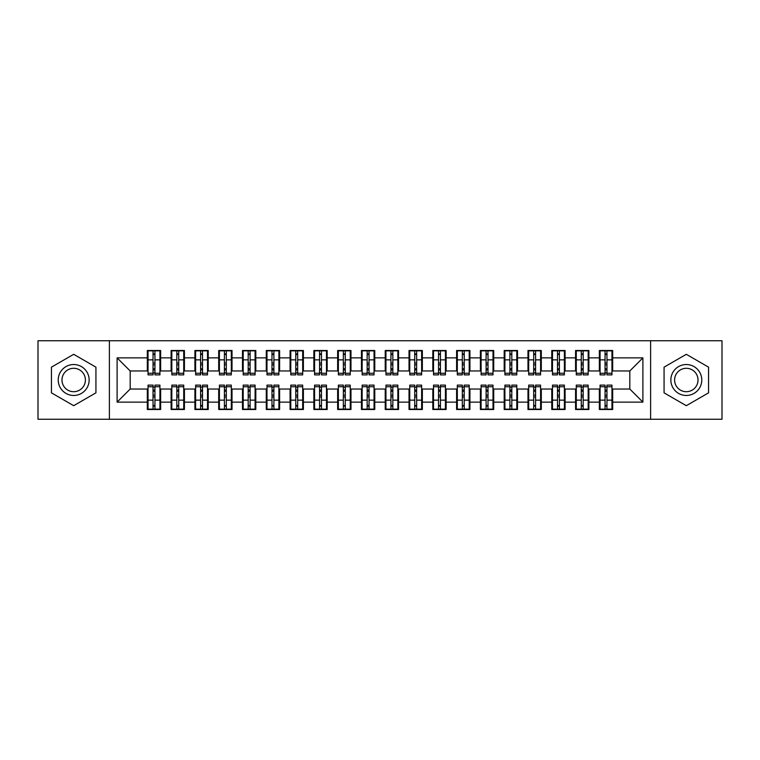 <?xml version="1.0" encoding="UTF-8"?>
<svg xmlns="http://www.w3.org/2000/svg" width="760" height="760" viewBox="0 0 760 760"><rect width="100%" height="100%" fill="white"/><g stroke="black" fill="none" stroke-linecap="round" stroke-linejoin="round"><path stroke-width="1.14" d="M650.626 419.254L722 419.254L722 340.746L650.626 340.746L650.626 419.254L109.373 419.254L109.373 340.746L38 340.746L38 419.254L109.373 419.254M605.064 364.895L606.964 364.895L605.064 364.895M606.964 395.105L605.064 395.105L606.964 395.105M581.276 364.895L583.177 364.895L581.276 364.895M583.177 395.105L581.276 395.105L583.177 395.105M557.479 364.895L559.389 364.895L557.479 364.895M559.389 395.105L557.479 395.105L559.389 395.105M533.691 364.895L535.591 364.895L533.691 364.895M535.591 395.105L533.691 395.105L535.591 395.105M509.903 364.895L511.803 364.895L509.903 364.895M511.803 395.105L509.903 395.105L511.803 395.105M486.105 364.895L488.015 364.895L486.105 364.895M488.015 395.105L486.105 395.105L488.015 395.105M462.317 364.895L464.217 364.895L462.317 364.895M464.217 395.105L462.317 395.105L464.217 395.105M438.529 364.895L440.43 364.895L438.529 364.895M440.43 395.105L438.529 395.105L440.43 395.105M414.732 364.895L416.641 364.895L414.732 364.895M416.641 395.105L414.732 395.105L416.641 395.105M390.944 364.895L392.844 364.895L390.944 364.895M392.844 395.105L390.944 395.105L392.844 395.105M367.156 364.895L369.056 364.895L367.156 364.895M369.056 395.105L367.156 395.105L369.056 395.105M343.358 364.895L345.268 364.895L343.358 364.895M345.268 395.105L343.358 395.105L345.268 395.105M319.57 364.895L321.47 364.895L319.57 364.895M321.47 395.105L319.57 395.105L321.47 395.105M295.783 364.895L297.683 364.895L295.783 364.895M297.683 395.105L295.783 395.105L297.683 395.105M271.985 364.895L273.894 364.895L271.985 364.895M273.894 395.105L271.985 395.105L273.894 395.105M248.197 364.895L250.097 364.895L248.197 364.895M250.097 395.105L248.197 395.105L250.097 395.105M224.409 364.895L226.309 364.895L224.409 364.895M226.309 395.105L224.409 395.105L226.309 395.105M200.611 364.895L202.521 364.895L200.611 364.895M202.521 395.105L200.611 395.105L202.521 395.105M176.823 364.895L178.724 364.895L176.823 364.895M178.724 395.105L176.823 395.105L178.724 395.105M650.626 340.746L109.373 340.746M148.038 370.956L130.188 370.956L117.106 357.874L117.106 402.125L147.316 402.125L147.316 409.498L160.645 409.498L160.645 402.125L171.114 402.125L171.114 409.498L184.433 409.498L184.433 402.125L194.902 402.125L194.902 409.498L208.23 409.498L208.23 402.125L218.7 402.125L218.7 409.498L232.018 409.498L232.018 402.125L242.487 402.125L242.487 409.498L255.806 409.498L255.806 402.125L266.276 402.125L266.276 409.498L279.604 409.498L279.604 402.125L290.073 402.125L290.073 409.498L303.392 409.498L303.392 402.125L313.861 402.125L313.861 409.498L327.18 409.498L327.18 402.125L337.649 402.125L337.649 409.498L350.977 409.498L350.977 402.125L361.447 402.125L361.447 409.498L374.765 409.498L374.765 402.125L385.234 402.125L385.234 409.498L398.553 409.498L398.553 402.125L409.022 402.125L409.022 409.498L422.351 409.498L422.351 402.125L432.82 402.125L432.82 409.498L446.139 409.498L446.139 402.125L456.608 402.125L456.608 409.498L469.927 409.498L469.927 402.125L480.396 402.125L480.396 409.498L493.725 409.498L493.725 402.125L504.193 402.125L504.193 409.498L517.512 409.498L517.512 402.125L527.981 402.125L527.981 409.498L541.3 409.498L541.3 402.125L551.769 402.125L551.769 409.498L565.098 409.498L565.098 402.125L575.567 402.125L575.567 409.498L588.886 409.498L588.886 402.125L599.355 402.125L599.355 409.498L612.683 409.498L612.683 389.044L629.812 389.044L629.812 370.956L611.961 370.956M117.106 357.874L147.316 357.874L147.316 370.956M629.812 370.956L642.894 357.874L612.683 357.874L612.683 350.502L599.355 350.502L599.355 357.874L588.886 357.874L588.886 350.502L575.567 350.502L575.567 357.874L565.098 357.874L565.098 350.502L551.769 350.502L551.769 357.874L541.3 357.874L541.3 350.502L527.981 350.502L527.981 357.874L517.512 357.874L517.512 350.502L504.193 350.502L504.193 357.874L493.725 357.874L493.725 350.502L480.396 350.502L480.396 357.874L469.927 357.874L469.927 350.502L456.608 350.502L456.608 357.874L446.139 357.874L446.139 350.502L432.82 350.502L432.82 357.874L422.351 357.874L422.351 350.502L409.022 350.502L409.022 357.874L398.553 357.874L398.553 350.502L385.234 350.502L385.234 357.874L374.765 357.874L374.765 350.502L361.447 350.502L361.447 357.874L350.977 357.874L350.977 350.502L337.649 350.502L337.649 357.874L327.18 357.874L327.18 350.502L313.861 350.502L313.861 357.874L303.392 357.874L303.392 350.502L290.073 350.502L290.073 357.874L279.604 357.874L279.604 350.502L266.276 350.502L266.276 357.874L255.806 357.874L255.806 350.502L242.487 350.502L242.487 357.874L232.018 357.874L232.018 350.502L218.7 350.502L218.7 357.874L208.23 357.874L208.23 350.502L194.902 350.502L194.902 357.874L184.433 357.874L184.433 350.502L171.114 350.502L171.114 357.874L160.645 357.874L160.645 350.502L147.316 350.502L147.316 357.874M642.894 357.874L642.894 402.125L612.683 402.125M588.886 402.125L588.886 389.044L600.067 389.044M599.355 402.125L599.355 389.044M612.683 357.874L612.683 370.956M565.098 402.125L565.098 389.044L576.279 389.044M575.567 402.125L575.567 389.044M599.355 357.874L599.355 370.956L588.173 370.956M588.886 357.874L588.886 370.956M541.3 402.125L541.3 389.044L552.491 389.044M551.769 402.125L551.769 389.044M575.567 357.874L575.567 370.956L564.385 370.956M565.098 357.874L565.098 370.956M517.512 402.125L517.512 389.044L528.694 389.044M527.981 402.125L527.981 389.044M551.769 357.874L551.769 370.956L540.588 370.956M541.3 357.874L541.3 370.956M493.725 402.125L493.725 389.044L504.906 389.044M504.193 402.125L504.193 389.044M527.981 357.874L527.981 370.956L516.8 370.956M517.512 357.874L517.512 370.956M469.927 402.125L469.927 389.044L481.108 389.044M480.396 402.125L480.396 389.044M504.193 357.874L504.193 370.956L493.012 370.956M493.725 357.874L493.725 370.956M446.139 402.125L446.139 389.044L457.32 389.044M456.608 402.125L456.608 389.044M480.396 357.874L480.396 370.956L469.214 370.956M469.927 357.874L469.927 370.956M422.351 402.125L422.351 389.044L433.533 389.044M432.82 402.125L432.82 389.044M456.608 357.874L456.608 370.956L445.426 370.956M446.139 357.874L446.139 370.956M398.553 402.125L398.553 389.044L409.735 389.044M409.022 402.125L409.022 389.044M432.82 357.874L432.82 370.956L421.638 370.956M422.351 357.874L422.351 370.956M374.765 402.125L374.765 389.044L385.947 389.044M385.234 402.125L385.234 389.044M409.022 357.874L409.022 370.956L397.841 370.956M398.553 357.874L398.553 370.956M350.977 402.125L350.977 389.044L362.159 389.044M361.447 402.125L361.447 389.044M385.234 357.874L385.234 370.956L374.053 370.956M374.765 357.874L374.765 370.956M327.18 402.125L327.18 389.044L338.361 389.044M337.649 402.125L337.649 389.044M361.447 357.874L361.447 370.956L350.265 370.956M350.977 357.874L350.977 370.956M303.392 402.125L303.392 389.044L314.573 389.044M313.861 402.125L313.861 389.044M337.649 357.874L337.649 370.956L326.467 370.956M327.18 357.874L327.18 370.956M279.604 402.125L279.604 389.044L290.785 389.044M290.073 402.125L290.073 389.044M313.861 357.874L313.861 370.956L302.68 370.956M303.392 357.874L303.392 370.956M255.806 402.125L255.806 389.044L266.988 389.044M266.276 402.125L266.276 389.044M290.073 357.874L290.073 370.956L278.892 370.956M279.604 357.874L279.604 370.956M232.018 402.125L232.018 389.044L243.2 389.044M242.487 402.125L242.487 389.044M266.276 357.874L266.276 370.956L255.094 370.956M255.806 357.874L255.806 370.956M208.23 402.125L208.23 389.044L219.412 389.044M218.7 402.125L218.7 389.044M242.487 357.874L242.487 370.956L231.306 370.956M232.018 357.874L232.018 370.956M184.433 402.125L184.433 389.044L195.614 389.044M194.902 402.125L194.902 389.044M218.7 357.874L218.7 370.956L207.508 370.956M208.23 357.874L208.23 370.956M160.645 402.125L160.645 389.044L171.827 389.044M171.114 402.125L171.114 389.044M194.902 357.874L194.902 370.956L183.72 370.956M184.433 357.874L184.433 370.956M153.035 364.895L154.935 364.895L153.035 364.895M154.935 395.105L153.035 395.105L154.935 395.105M117.106 402.125L130.188 389.044L148.038 389.044M147.316 402.125L147.316 389.044M171.114 357.874L171.114 370.956L159.932 370.956M160.645 357.874L160.645 370.956M95.931 367.156L73.691 354.312L51.442 367.156L51.442 392.844L73.691 405.688L95.931 392.844L95.931 367.156L95.931 392.844L73.691 405.688L51.442 392.844L51.442 367.156L73.691 354.312L95.931 367.156M664.069 367.156L664.069 392.844L686.308 405.688L708.558 392.844L708.558 367.156L686.308 354.312L664.069 367.156L686.308 354.312L708.558 367.156L708.558 392.844L686.308 405.688L664.069 392.844L664.069 367.156M130.188 370.956L130.188 389.044M600.067 370.956L599.355 370.956M576.279 370.956L575.567 370.956M552.491 370.956L551.769 370.956M528.694 370.956L527.981 370.956M504.906 370.956L504.193 370.956M481.108 370.956L480.396 370.956M457.32 370.956L456.608 370.956M433.533 370.956L432.82 370.956M409.735 370.956L409.022 370.956M385.947 370.956L385.234 370.956M362.159 370.956L361.447 370.956M338.361 370.956L337.649 370.956M314.573 370.956L313.861 370.956M290.785 370.956L290.073 370.956M266.988 370.956L266.276 370.956M243.2 370.956L242.487 370.956M219.412 370.956L218.7 370.956M195.614 370.956L194.902 370.956M171.827 370.956L171.114 370.956M159.932 389.044L160.645 389.044M183.72 389.044L184.433 389.044M207.508 389.044L208.23 389.044M231.306 389.044L232.018 389.044M255.094 389.044L255.806 389.044M278.892 389.044L279.604 389.044M302.68 389.044L303.392 389.044M326.467 389.044L327.18 389.044M350.265 389.044L350.977 389.044M374.053 389.044L374.765 389.044M397.841 389.044L398.553 389.044M421.638 389.044L422.351 389.044M445.426 389.044L446.139 389.044M469.214 389.044L469.927 389.044M493.012 389.044L493.725 389.044M516.8 389.044L517.512 389.044M540.588 389.044L541.3 389.044M564.385 389.044L565.098 389.044M588.173 389.044L588.886 389.044M611.961 389.044L612.683 389.044M642.894 402.125L629.812 389.044M148.038 350.74L159.932 350.74L148.038 350.74L148.038 374.889L153.035 374.889L153.035 350.825L159.932 350.863L159.932 374.889L154.935 374.889L154.935 350.863M153.035 353.923L154.935 353.923M153.035 372.884L154.935 372.884M154.935 369.901L153.035 369.901M153.035 368.733L154.935 368.733M160.645 361.798L159.932 361.798M160.645 364.895L159.932 364.895M148.038 361.798L147.316 361.798M148.038 364.895L147.316 364.895M159.932 409.26L148.038 409.26L159.932 409.26L159.932 385.111L154.935 385.111L154.935 409.174L148.038 409.137L148.038 385.111L153.035 385.111L153.035 409.137M154.935 406.077L153.035 406.077M154.935 387.115L153.035 387.115M153.035 390.099L154.935 390.099M154.935 391.267L153.035 391.267M147.316 398.202L148.038 398.202M147.316 395.105L148.038 395.105M159.932 398.202L160.645 398.202M159.932 395.105L160.645 395.105M171.827 350.74L183.72 350.74L171.827 350.74L171.827 374.889L176.823 374.889L176.823 350.825L183.72 350.863L183.72 374.889L178.724 374.889L178.724 350.863M176.823 353.923L178.724 353.923M176.823 372.884L178.724 372.884M178.724 369.901L176.823 369.901M176.823 368.733L178.724 368.733M184.433 361.798L183.72 361.798M184.433 364.895L183.72 364.895M171.827 361.798L171.114 361.798M171.827 364.895L171.114 364.895M195.614 350.74L207.508 350.74L195.614 350.74L195.614 374.889L200.611 374.889L200.611 350.825L207.508 350.863L207.508 374.889L202.521 374.889L202.521 350.863M200.611 353.923L202.521 353.923M200.611 372.884L202.521 372.884M202.521 369.901L200.611 369.901M200.611 368.733L202.521 368.733M208.23 361.798L207.508 361.798M208.23 364.895L207.508 364.895M195.614 361.798L194.902 361.798M195.614 364.895L194.902 364.895M219.412 350.74L231.306 350.74L219.412 350.74L219.412 374.889L224.409 374.889L224.409 350.825L231.306 350.863L231.306 374.889L226.309 374.889L226.309 350.863M224.409 353.923L226.309 353.923M224.409 372.884L226.309 372.884M226.309 369.901L224.409 369.901M224.409 368.733L226.309 368.733M232.018 361.798L231.306 361.798M232.018 364.895L231.306 364.895M219.412 361.798L218.7 361.798M219.412 364.895L218.7 364.895M243.2 350.74L255.094 350.74L243.2 350.74L243.2 374.889L248.197 374.889L248.197 350.825L255.094 350.863L255.094 374.889L250.097 374.889L250.097 350.863M248.197 353.923L250.097 353.923M248.197 372.884L250.097 372.884M250.097 369.901L248.197 369.901M248.197 368.733L250.097 368.733M255.806 361.798L255.094 361.798M255.806 364.895L255.094 364.895M243.2 361.798L242.487 361.798M243.2 364.895L242.487 364.895M183.72 409.26L171.827 409.26L183.72 409.26L183.72 385.111L178.724 385.111L178.724 409.174L171.827 409.137L171.827 385.111L176.823 385.111L176.823 409.137M178.724 406.077L176.823 406.077M178.724 387.115L176.823 387.115M176.823 390.099L178.724 390.099M178.724 391.267L176.823 391.267M171.114 398.202L171.827 398.202M171.114 395.105L171.827 395.105M183.72 398.202L184.433 398.202M183.72 395.105L184.433 395.105M207.508 409.26L195.614 409.26L207.508 409.26L207.508 385.111L202.521 385.111L202.521 409.174L195.614 409.137L195.614 385.111L200.611 385.111L200.611 409.137M202.521 406.077L200.611 406.077M202.521 387.115L200.611 387.115M200.611 390.099L202.521 390.099M202.521 391.267L200.611 391.267M194.902 398.202L195.614 398.202M194.902 395.105L195.614 395.105M207.508 398.202L208.23 398.202M207.508 395.105L208.23 395.105M231.306 409.26L219.412 409.26L231.306 409.26L231.306 385.111L226.309 385.111L226.309 409.174L219.412 409.137L219.412 385.111L224.409 385.111L224.409 409.137M226.309 406.077L224.409 406.077M226.309 387.115L224.409 387.115M224.409 390.099L226.309 390.099M226.309 391.267L224.409 391.267M218.7 398.202L219.412 398.202M218.7 395.105L219.412 395.105M231.306 398.202L232.018 398.202M231.306 395.105L232.018 395.105M255.094 409.26L243.2 409.26L255.094 409.26L255.094 385.111L250.097 385.111L250.097 409.174L243.2 409.137L243.2 385.111L248.197 385.111L248.197 409.137M250.097 406.077L248.197 406.077M250.097 387.115L248.197 387.115M248.197 390.099L250.097 390.099M250.097 391.267L248.197 391.267M242.487 398.202L243.2 398.202M242.487 395.105L243.2 395.105M255.094 398.202L255.806 398.202M255.094 395.105L255.806 395.105M73.691 364.534A15.466 15.466 0 0 0 58.225 380A15.466 15.466 0 0 0 73.691 395.466A15.466 15.466 0 0 0 89.148 380A15.466 15.466 0 0 0 73.691 364.534M73.691 368.296A11.704 11.704 0 0 0 61.978 380A11.704 11.704 0 0 0 73.691 391.704A11.704 11.704 0 0 0 85.395 380A11.704 11.704 0 0 0 73.691 368.296M686.308 364.534A15.466 15.466 0 0 0 670.852 380A15.466 15.466 0 0 0 686.308 395.466A15.466 15.466 0 0 0 701.774 380A15.466 15.466 0 0 0 686.308 364.534M686.308 368.296A11.704 11.704 0 0 0 674.605 380A11.704 11.704 0 0 0 686.308 391.704A11.704 11.704 0 0 0 698.022 380A11.704 11.704 0 0 0 686.308 368.296M266.988 350.74L278.892 350.74L266.988 350.74L266.988 374.889L271.985 374.889L271.985 350.825L278.892 350.863L278.892 374.889L273.894 374.889L273.894 350.863M271.985 353.923L273.894 353.923M271.985 372.884L273.894 372.884M273.894 369.901L271.985 369.901M271.985 368.733L273.894 368.733M279.604 361.798L278.892 361.798M279.604 364.895L278.892 364.895M266.988 361.798L266.276 361.798M266.988 364.895L266.276 364.895M278.892 409.26L266.988 409.26L278.892 409.26L278.892 385.111L273.894 385.111L273.894 409.174L266.988 409.137L266.988 385.111L271.985 385.111L271.985 409.137M273.894 406.077L271.985 406.077M273.894 387.115L271.985 387.115M271.985 390.099L273.894 390.099M273.894 391.267L271.985 391.267M266.276 398.202L266.988 398.202M266.276 395.105L266.988 395.105M278.892 398.202L279.604 398.202M278.892 395.105L279.604 395.105M290.785 350.74L302.68 350.74L290.785 350.74L290.785 374.889L295.783 374.889L295.783 350.825L302.68 350.863L302.68 374.889L297.683 374.889L297.683 350.863M295.783 353.923L297.683 353.923M295.783 372.884L297.683 372.884M297.683 369.901L295.783 369.901M295.783 368.733L297.683 368.733M303.392 361.798L302.68 361.798M303.392 364.895L302.68 364.895M290.785 361.798L290.073 361.798M290.785 364.895L290.073 364.895M302.68 409.26L290.785 409.26L302.68 409.26L302.68 385.111L297.683 385.111L297.683 409.174L290.785 409.137L290.785 385.111L295.783 385.111L295.783 409.137M297.683 406.077L295.783 406.077M297.683 387.115L295.783 387.115M295.783 390.099L297.683 390.099M297.683 391.267L295.783 391.267M290.073 398.202L290.785 398.202M290.073 395.105L290.785 395.105M302.68 398.202L303.392 398.202M302.68 395.105L303.392 395.105M314.573 350.74L326.467 350.74L314.573 350.74L314.573 374.889L319.57 374.889L319.57 350.825L326.467 350.863L326.467 374.889L321.47 374.889L321.47 350.863M319.57 353.923L321.47 353.923M319.57 372.884L321.47 372.884M321.47 369.901L319.57 369.901M319.57 368.733L321.47 368.733M327.18 361.798L326.467 361.798M327.18 364.895L326.467 364.895M314.573 361.798L313.861 361.798M314.573 364.895L313.861 364.895M326.467 409.26L314.573 409.26L326.467 409.26L326.467 385.111L321.47 385.111L321.47 409.174L314.573 409.137L314.573 385.111L319.57 385.111L319.57 409.137M321.47 406.077L319.57 406.077M321.47 387.115L319.57 387.115M319.57 390.099L321.47 390.099M321.47 391.267L319.57 391.267M313.861 398.202L314.573 398.202M313.861 395.105L314.573 395.105M326.467 398.202L327.18 398.202M326.467 395.105L327.18 395.105M338.361 350.74L350.265 350.74L338.361 350.74L338.361 374.889L343.358 374.889L343.358 350.825L350.265 350.863L350.265 374.889L345.268 374.889L345.268 350.863M343.358 353.923L345.268 353.923M343.358 372.884L345.268 372.884M345.268 369.901L343.358 369.901M343.358 368.733L345.268 368.733M350.977 361.798L350.265 361.798M350.977 364.895L350.265 364.895M338.361 361.798L337.649 361.798M338.361 364.895L337.649 364.895M350.265 409.26L338.361 409.26L350.265 409.26L350.265 385.111L345.268 385.111L345.268 409.174L338.361 409.137L338.361 385.111L343.358 385.111L343.358 409.137M345.268 406.077L343.358 406.077M345.268 387.115L343.358 387.115M343.358 390.099L345.268 390.099M345.268 391.267L343.358 391.267M337.649 398.202L338.361 398.202M337.649 395.105L338.361 395.105M350.265 398.202L350.977 398.202M350.265 395.105L350.977 395.105M362.159 350.74L374.053 350.74L362.159 350.74L362.159 374.889L367.156 374.889L367.156 350.825L374.053 350.863L374.053 374.889L369.056 374.889L369.056 350.863M367.156 353.923L369.056 353.923M367.156 372.884L369.056 372.884M369.056 369.901L367.156 369.901M367.156 368.733L369.056 368.733M374.765 361.798L374.053 361.798M374.765 364.895L374.053 364.895M362.159 361.798L361.447 361.798M362.159 364.895L361.447 364.895M374.053 409.26L362.159 409.26L374.053 409.26L374.053 385.111L369.056 385.111L369.056 409.174L362.159 409.137L362.159 385.111L367.156 385.111L367.156 409.137M369.056 406.077L367.156 406.077M369.056 387.115L367.156 387.115M367.156 390.099L369.056 390.099M369.056 391.267L367.156 391.267M361.447 398.202L362.159 398.202M361.447 395.105L362.159 395.105M374.053 398.202L374.765 398.202M374.053 395.105L374.765 395.105M385.947 350.74L397.841 350.74L385.947 350.74L385.947 374.889L390.944 374.889L390.944 350.825L397.841 350.863L397.841 374.889L392.844 374.889L392.844 350.863M390.944 353.923L392.844 353.923M390.944 372.884L392.844 372.884M392.844 369.901L390.944 369.901M390.944 368.733L392.844 368.733M398.553 361.798L397.841 361.798M398.553 364.895L397.841 364.895M385.947 361.798L385.234 361.798M385.947 364.895L385.234 364.895M397.841 409.26L385.947 409.26L397.841 409.26L397.841 385.111L392.844 385.111L392.844 409.174L385.947 409.137L385.947 385.111L390.944 385.111L390.944 409.137M392.844 406.077L390.944 406.077M392.844 387.115L390.944 387.115M390.944 390.099L392.844 390.099M392.844 391.267L390.944 391.267M385.234 398.202L385.947 398.202M385.234 395.105L385.947 395.105M397.841 398.202L398.553 398.202M397.841 395.105L398.553 395.105M409.735 350.74L421.638 350.74L409.735 350.74L409.735 374.889L414.732 374.889L414.732 350.825L421.638 350.863L421.638 374.889L416.641 374.889L416.641 350.863M414.732 353.923L416.641 353.923M414.732 372.884L416.641 372.884M416.641 369.901L414.732 369.901M414.732 368.733L416.641 368.733M422.351 361.798L421.638 361.798M422.351 364.895L421.638 364.895M409.735 361.798L409.022 361.798M409.735 364.895L409.022 364.895M421.638 409.26L409.735 409.26L421.638 409.26L421.638 385.111L416.641 385.111L416.641 409.174L409.735 409.137L409.735 385.111L414.732 385.111L414.732 409.137M416.641 406.077L414.732 406.077M416.641 387.115L414.732 387.115M414.732 390.099L416.641 390.099M416.641 391.267L414.732 391.267M409.022 398.202L409.735 398.202M409.022 395.105L409.735 395.105M421.638 398.202L422.351 398.202M421.638 395.105L422.351 395.105M433.533 350.74L445.426 350.74L433.533 350.74L433.533 374.889L438.529 374.889L438.529 350.825L445.426 350.863L445.426 374.889L440.43 374.889L440.43 350.863M438.529 353.923L440.43 353.923M438.529 372.884L440.43 372.884M440.43 369.901L438.529 369.901M438.529 368.733L440.43 368.733M446.139 361.798L445.426 361.798M446.139 364.895L445.426 364.895M433.533 361.798L432.82 361.798M433.533 364.895L432.82 364.895M445.426 409.26L433.533 409.26L445.426 409.26L445.426 385.111L440.43 385.111L440.43 409.174L433.533 409.137L433.533 385.111L438.529 385.111L438.529 409.137M440.43 406.077L438.529 406.077M440.43 387.115L438.529 387.115M438.529 390.099L440.43 390.099M440.43 391.267L438.529 391.267M432.82 398.202L433.533 398.202M432.82 395.105L433.533 395.105M445.426 398.202L446.139 398.202M445.426 395.105L446.139 395.105M457.32 350.74L469.214 350.74L457.32 350.74L457.32 374.889L462.317 374.889L462.317 350.825L469.214 350.863L469.214 374.889L464.217 374.889L464.217 350.863M462.317 353.923L464.217 353.923M462.317 372.884L464.217 372.884M464.217 369.901L462.317 369.901M462.317 368.733L464.217 368.733M469.927 361.798L469.214 361.798M469.927 364.895L469.214 364.895M457.32 361.798L456.608 361.798M457.32 364.895L456.608 364.895M469.214 409.26L457.32 409.26L469.214 409.26L469.214 385.111L464.217 385.111L464.217 409.174L457.32 409.137L457.32 385.111L462.317 385.111L462.317 409.137M464.217 406.077L462.317 406.077M464.217 387.115L462.317 387.115M462.317 390.099L464.217 390.099M464.217 391.267L462.317 391.267M456.608 398.202L457.32 398.202M456.608 395.105L457.32 395.105M469.214 398.202L469.927 398.202M469.214 395.105L469.927 395.105M481.108 350.74L493.012 350.74L481.108 350.74L481.108 374.889L486.105 374.889L486.105 350.825L493.012 350.863L493.012 374.889L488.015 374.889L488.015 350.863M486.105 353.923L488.015 353.923M486.105 372.884L488.015 372.884M488.015 369.901L486.105 369.901M486.105 368.733L488.015 368.733M493.725 361.798L493.012 361.798M493.725 364.895L493.012 364.895M481.108 361.798L480.396 361.798M481.108 364.895L480.396 364.895M493.012 409.26L481.108 409.26L493.012 409.26L493.012 385.111L488.015 385.111L488.015 409.174L481.108 409.137L481.108 385.111L486.105 385.111L486.105 409.137M488.015 406.077L486.105 406.077M488.015 387.115L486.105 387.115M486.105 390.099L488.015 390.099M488.015 391.267L486.105 391.267M480.396 398.202L481.108 398.202M480.396 395.105L481.108 395.105M493.012 398.202L493.725 398.202M493.012 395.105L493.725 395.105M504.906 350.74L516.8 350.74L504.906 350.74L504.906 374.889L509.903 374.889L509.903 350.825L516.8 350.863L516.8 374.889L511.803 374.889L511.803 350.863M509.903 353.923L511.803 353.923M509.903 372.884L511.803 372.884M511.803 369.901L509.903 369.901M509.903 368.733L511.803 368.733M517.512 361.798L516.8 361.798M517.512 364.895L516.8 364.895M504.906 361.798L504.193 361.798M504.906 364.895L504.193 364.895M516.8 409.26L504.906 409.26L516.8 409.26L516.8 385.111L511.803 385.111L511.803 409.174L504.906 409.137L504.906 385.111L509.903 385.111L509.903 409.137M511.803 406.077L509.903 406.077M511.803 387.115L509.903 387.115M509.903 390.099L511.803 390.099M511.803 391.267L509.903 391.267M504.193 398.202L504.906 398.202M504.193 395.105L504.906 395.105M516.8 398.202L517.512 398.202M516.8 395.105L517.512 395.105M528.694 350.74L540.588 350.74L528.694 350.74L528.694 374.889L533.691 374.889L533.691 350.825L540.588 350.863L540.588 374.889L535.591 374.889L535.591 350.863M533.691 353.923L535.591 353.923M533.691 372.884L535.591 372.884M535.591 369.901L533.691 369.901M533.691 368.733L535.591 368.733M541.3 361.798L540.588 361.798M541.3 364.895L540.588 364.895M528.694 361.798L527.981 361.798M528.694 364.895L527.981 364.895M540.588 409.26L528.694 409.26L540.588 409.26L540.588 385.111L535.591 385.111L535.591 409.174L528.694 409.137L528.694 385.111L533.691 385.111L533.691 409.137M535.591 406.077L533.691 406.077M535.591 387.115L533.691 387.115M533.691 390.099L535.591 390.099M535.591 391.267L533.691 391.267M527.981 398.202L528.694 398.202M527.981 395.105L528.694 395.105M540.588 398.202L541.3 398.202M540.588 395.105L541.3 395.105M552.491 350.74L564.385 350.74L552.491 350.74L552.491 374.889L557.479 374.889L557.479 350.825L564.385 350.863L564.385 374.889L559.389 374.889L559.389 350.863M557.479 353.923L559.389 353.923M557.479 372.884L559.389 372.884M559.389 369.901L557.479 369.901M557.479 368.733L559.389 368.733M565.098 361.798L564.385 361.798M565.098 364.895L564.385 364.895M552.491 361.798L551.769 361.798M552.491 364.895L551.769 364.895M564.385 409.26L552.491 409.26L564.385 409.26L564.385 385.111L559.389 385.111L559.389 409.174L552.491 409.137L552.491 385.111L557.479 385.111L557.479 409.137M559.389 406.077L557.479 406.077M559.389 387.115L557.479 387.115M557.479 390.099L559.389 390.099M559.389 391.267L557.479 391.267M551.769 398.202L552.491 398.202M551.769 395.105L552.491 395.105M564.385 398.202L565.098 398.202M564.385 395.105L565.098 395.105M576.279 350.74L588.173 350.74L576.279 350.74L576.279 374.889L581.276 374.889L581.276 350.825L588.173 350.863L588.173 374.889L583.177 374.889L583.177 350.863M581.276 353.923L583.177 353.923M581.276 372.884L583.177 372.884M583.177 369.901L581.276 369.901M581.276 368.733L583.177 368.733M588.886 361.798L588.173 361.798M588.886 364.895L588.173 364.895M576.279 361.798L575.567 361.798M576.279 364.895L575.567 364.895M588.173 409.26L576.279 409.26L588.173 409.26L588.173 385.111L583.177 385.111L583.177 409.174L576.279 409.137L576.279 385.111L581.276 385.111L581.276 409.137M583.177 406.077L581.276 406.077M583.177 387.115L581.276 387.115M581.276 390.099L583.177 390.099M583.177 391.267L581.276 391.267M575.567 398.202L576.279 398.202M575.567 395.105L576.279 395.105M588.173 398.202L588.886 398.202M588.173 395.105L588.886 395.105M600.067 350.74L611.961 350.74L600.067 350.74L600.067 374.889L605.064 374.889L605.064 350.825L611.961 350.863L611.961 374.889L606.964 374.889L606.964 350.863M605.064 353.923L606.964 353.923M605.064 372.884L606.964 372.884M606.964 369.901L605.064 369.901M605.064 368.733L606.964 368.733M612.683 361.798L611.961 361.798M612.683 364.895L611.961 364.895M600.067 361.798L599.355 361.798M600.067 364.895L599.355 364.895M611.961 409.26L600.067 409.26L611.961 409.26L611.961 385.111L606.964 385.111L606.964 409.174L600.067 409.137L600.067 385.111L605.064 385.111L605.064 409.137M606.964 406.077L605.064 406.077M606.964 387.115L605.064 387.115M605.064 390.099L606.964 390.099M606.964 391.267L605.064 391.267M599.355 398.202L600.067 398.202M599.355 395.105L600.067 395.105M611.961 398.202L612.683 398.202M611.961 395.105L612.683 395.105M148.038 350.863L153.035 350.863M154.935 373.255L159.932 373.255M154.935 359.86L159.932 359.86M148.038 373.255L153.035 373.255M148.038 359.86L153.035 359.86M153.035 363.08L154.935 363.08M153.035 354.549L154.935 354.549M159.932 409.137L154.935 409.137M153.035 386.745L148.038 386.745M153.035 400.14L148.038 400.14M159.932 386.745L154.935 386.745M159.932 400.14L154.935 400.14M154.935 396.919L153.035 396.919M154.935 405.45L153.035 405.45M171.827 350.863L176.823 350.863M178.724 373.255L183.72 373.255M178.724 359.86L183.72 359.86M171.827 373.255L176.823 373.255M171.827 359.86L176.823 359.86M176.823 363.08L178.724 363.08M176.823 354.549L178.724 354.549M195.614 350.863L200.611 350.863M202.521 373.255L207.508 373.255M202.521 359.86L207.508 359.86M195.614 373.255L200.611 373.255M195.614 359.86L200.611 359.86M200.611 363.08L202.521 363.08M200.611 354.549L202.521 354.549M219.412 350.863L224.409 350.863M226.309 373.255L231.306 373.255M226.309 359.86L231.306 359.86M219.412 373.255L224.409 373.255M219.412 359.86L224.409 359.86M224.409 363.08L226.309 363.08M224.409 354.549L226.309 354.549M243.2 350.863L248.197 350.863M250.097 373.255L255.094 373.255M250.097 359.86L255.094 359.86M243.2 373.255L248.197 373.255M243.2 359.86L248.197 359.86M248.197 363.08L250.097 363.08M248.197 354.549L250.097 354.549M183.72 409.137L178.724 409.137M176.823 386.745L171.827 386.745M176.823 400.14L171.827 400.14M183.72 386.745L178.724 386.745M183.72 400.14L178.724 400.14M178.724 396.919L176.823 396.919M178.724 405.45L176.823 405.45M207.508 409.137L202.521 409.137M200.611 386.745L195.614 386.745M200.611 400.14L195.614 400.14M207.508 386.745L202.521 386.745M207.508 400.14L202.521 400.14M202.521 396.919L200.611 396.919M202.521 405.45L200.611 405.45M231.306 409.137L226.309 409.137M224.409 386.745L219.412 386.745M224.409 400.14L219.412 400.14M231.306 386.745L226.309 386.745M231.306 400.14L226.309 400.14M226.309 396.919L224.409 396.919M226.309 405.45L224.409 405.45M255.094 409.137L250.097 409.137M248.197 386.745L243.2 386.745M248.197 400.14L243.2 400.14M255.094 386.745L250.097 386.745M255.094 400.14L250.097 400.14M250.097 396.919L248.197 396.919M250.097 405.45L248.197 405.45M266.988 350.863L271.985 350.863M273.894 373.255L278.892 373.255M273.894 359.86L278.892 359.86M266.988 373.255L271.985 373.255M266.988 359.86L271.985 359.86M271.985 363.08L273.894 363.08M271.985 354.549L273.894 354.549M278.892 409.137L273.894 409.137M271.985 386.745L266.988 386.745M271.985 400.14L266.988 400.14M278.892 386.745L273.894 386.745M278.892 400.14L273.894 400.14M273.894 396.919L271.985 396.919M273.894 405.45L271.985 405.45M290.785 350.863L295.783 350.863M297.683 373.255L302.68 373.255M297.683 359.86L302.68 359.86M290.785 373.255L295.783 373.255M290.785 359.86L295.783 359.86M295.783 363.08L297.683 363.08M295.783 354.549L297.683 354.549M302.68 409.137L297.683 409.137M295.783 386.745L290.785 386.745M295.783 400.14L290.785 400.14M302.68 386.745L297.683 386.745M302.68 400.14L297.683 400.14M297.683 396.919L295.783 396.919M297.683 405.45L295.783 405.45M314.573 350.863L319.57 350.863M321.47 373.255L326.467 373.255M321.47 359.86L326.467 359.86M314.573 373.255L319.57 373.255M314.573 359.86L319.57 359.86M319.57 363.08L321.47 363.08M319.57 354.549L321.47 354.549M326.467 409.137L321.47 409.137M319.57 386.745L314.573 386.745M319.57 400.14L314.573 400.14M326.467 386.745L321.47 386.745M326.467 400.14L321.47 400.14M321.47 396.919L319.57 396.919M321.47 405.45L319.57 405.45M338.361 350.863L343.358 350.863M345.268 373.255L350.265 373.255M345.268 359.86L350.265 359.86M338.361 373.255L343.358 373.255M338.361 359.86L343.358 359.86M343.358 363.08L345.268 363.08M343.358 354.549L345.268 354.549M350.265 409.137L345.268 409.137M343.358 386.745L338.361 386.745M343.358 400.14L338.361 400.14M350.265 386.745L345.268 386.745M350.265 400.14L345.268 400.14M345.268 396.919L343.358 396.919M345.268 405.45L343.358 405.45M362.159 350.863L367.156 350.863M369.056 373.255L374.053 373.255M369.056 359.86L374.053 359.86M362.159 373.255L367.156 373.255M362.159 359.86L367.156 359.86M367.156 363.08L369.056 363.08M367.156 354.549L369.056 354.549M374.053 409.137L369.056 409.137M367.156 386.745L362.159 386.745M367.156 400.14L362.159 400.14M374.053 386.745L369.056 386.745M374.053 400.14L369.056 400.14M369.056 396.919L367.156 396.919M369.056 405.45L367.156 405.45M385.947 350.863L390.944 350.863M392.844 373.255L397.841 373.255M392.844 359.86L397.841 359.86M385.947 373.255L390.944 373.255M385.947 359.86L390.944 359.86M390.944 363.08L392.844 363.08M390.944 354.549L392.844 354.549M397.841 409.137L392.844 409.137M390.944 386.745L385.947 386.745M390.944 400.14L385.947 400.14M397.841 386.745L392.844 386.745M397.841 400.14L392.844 400.14M392.844 396.919L390.944 396.919M392.844 405.45L390.944 405.45M409.735 350.863L414.732 350.863M416.641 373.255L421.638 373.255M416.641 359.86L421.638 359.86M409.735 373.255L414.732 373.255M409.735 359.86L414.732 359.86M414.732 363.08L416.641 363.08M414.732 354.549L416.641 354.549M421.638 409.137L416.641 409.137M414.732 386.745L409.735 386.745M414.732 400.14L409.735 400.14M421.638 386.745L416.641 386.745M421.638 400.14L416.641 400.14M416.641 396.919L414.732 396.919M416.641 405.45L414.732 405.45M433.533 350.863L438.529 350.863M440.43 373.255L445.426 373.255M440.43 359.86L445.426 359.86M433.533 373.255L438.529 373.255M433.533 359.86L438.529 359.86M438.529 363.08L440.43 363.08M438.529 354.549L440.43 354.549M445.426 409.137L440.43 409.137M438.529 386.745L433.533 386.745M438.529 400.14L433.533 400.14M445.426 386.745L440.43 386.745M445.426 400.14L440.43 400.14M440.43 396.919L438.529 396.919M440.43 405.45L438.529 405.45M457.32 350.863L462.317 350.863M464.217 373.255L469.214 373.255M464.217 359.86L469.214 359.86M457.32 373.255L462.317 373.255M457.32 359.86L462.317 359.86M462.317 363.08L464.217 363.08M462.317 354.549L464.217 354.549M469.214 409.137L464.217 409.137M462.317 386.745L457.32 386.745M462.317 400.14L457.32 400.14M469.214 386.745L464.217 386.745M469.214 400.14L464.217 400.14M464.217 396.919L462.317 396.919M464.217 405.45L462.317 405.45M481.108 350.863L486.105 350.863M488.015 373.255L493.012 373.255M488.015 359.86L493.012 359.86M481.108 373.255L486.105 373.255M481.108 359.86L486.105 359.86M486.105 363.08L488.015 363.08M486.105 354.549L488.015 354.549M493.012 409.137L488.015 409.137M486.105 386.745L481.108 386.745M486.105 400.14L481.108 400.14M493.012 386.745L488.015 386.745M493.012 400.14L488.015 400.14M488.015 396.919L486.105 396.919M488.015 405.45L486.105 405.45M504.906 350.863L509.903 350.863M511.803 373.255L516.8 373.255M511.803 359.86L516.8 359.86M504.906 373.255L509.903 373.255M504.906 359.86L509.903 359.86M509.903 363.08L511.803 363.08M509.903 354.549L511.803 354.549M516.8 409.137L511.803 409.137M509.903 386.745L504.906 386.745M509.903 400.14L504.906 400.14M516.8 386.745L511.803 386.745M516.8 400.14L511.803 400.14M511.803 396.919L509.903 396.919M511.803 405.45L509.903 405.45M528.694 350.863L533.691 350.863M535.591 373.255L540.588 373.255M535.591 359.86L540.588 359.86M528.694 373.255L533.691 373.255M528.694 359.86L533.691 359.86M533.691 363.08L535.591 363.08M533.691 354.549L535.591 354.549M540.588 409.137L535.591 409.137M533.691 386.745L528.694 386.745M533.691 400.14L528.694 400.14M540.588 386.745L535.591 386.745M540.588 400.14L535.591 400.14M535.591 396.919L533.691 396.919M535.591 405.45L533.691 405.45M552.491 350.863L557.479 350.863M559.389 373.255L564.385 373.255M559.389 359.86L564.385 359.86M552.491 373.255L557.479 373.255M552.491 359.86L557.479 359.86M557.479 363.08L559.389 363.08M557.479 354.549L559.389 354.549M564.385 409.137L559.389 409.137M557.479 386.745L552.491 386.745M557.479 400.14L552.491 400.14M564.385 386.745L559.389 386.745M564.385 400.14L559.389 400.14M559.389 396.919L557.479 396.919M559.389 405.45L557.479 405.45M576.279 350.863L581.276 350.863M583.177 373.255L588.173 373.255M583.177 359.86L588.173 359.86M576.279 373.255L581.276 373.255M576.279 359.86L581.276 359.86M581.276 363.08L583.177 363.08M581.276 354.549L583.177 354.549M588.173 409.137L583.177 409.137M581.276 386.745L576.279 386.745M581.276 400.14L576.279 400.14M588.173 386.745L583.177 386.745M588.173 400.14L583.177 400.14M583.177 396.919L581.276 396.919M583.177 405.45L581.276 405.45M600.067 350.863L605.064 350.863M606.964 373.255L611.961 373.255M606.964 359.86L611.961 359.86M600.067 373.255L605.064 373.255M600.067 359.86L605.064 359.86M605.064 363.08L606.964 363.08M605.064 354.549L606.964 354.549M611.961 409.137L606.964 409.137M605.064 386.745L600.067 386.745M605.064 400.14L600.067 400.14M611.961 386.745L606.964 386.745M611.961 400.14L606.964 400.14M606.964 396.919L605.064 396.919M606.964 405.45L605.064 405.45"/></g></svg>
